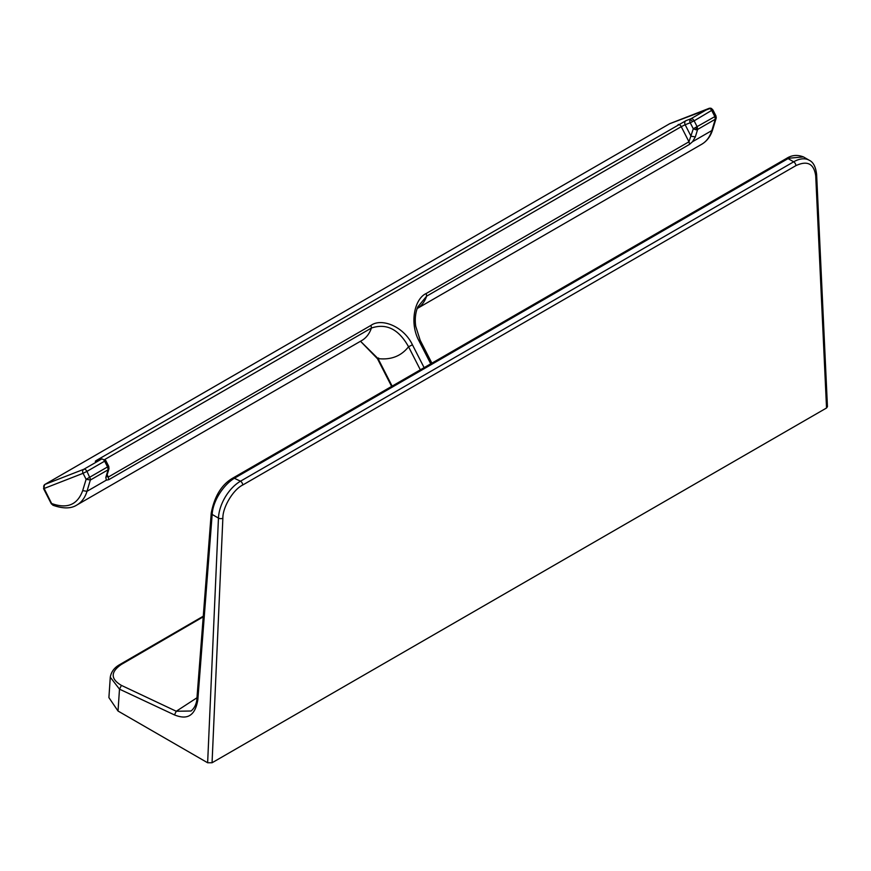 <?xml version="1.0" encoding="UTF-8"?>
<svg xmlns="http://www.w3.org/2000/svg" width="871" height="871" viewBox="0 0 871 871"><rect width="100%" height="100%" fill="white"/><g stroke="black" fill="none" stroke-linecap="round" stroke-linejoin="round"><path stroke-width="1.31" d="M815.724 175.942A3.125 1.894 -2.7 0 0 816.628 174.516L827.45 406.67L826.535 407.998L815.724 175.942C814.004 163.704 807.395 160.275 795.876 165.653L242.715 485.016C233.156 489.654 222.606 507.303 222.867 518.212L212.056 762.767L207.636 762.767L118.021 711.03L119.49 689.157L121.428 685.401L176.269 711.259L174.461 714.917C183.073 718.325 194.451 720.121 197.826 699.838L196.922 698.455C196.933 699.359 196.585 706.501 191.043 711.008L176.269 711.259L196.977 697.769M121.428 685.401C110.497 678.977 110.465 671.998 121.319 664.464L203.226 616.842M803.465 156.922L786.502 158.435C791.706 155.071 797.357 154.57 803.465 156.922L809.279 160.275A31.225 18.03 120 0 0 793.666 161.821L788.07 158.587L234.898 477.961C223.858 484.287 212.916 500.596 212.154 514.445L211.239 513.063C214.549 495.904 221.909 484.145 233.341 477.798L786.502 158.435M174.461 714.917L119.49 689.157L110.279 677.203L108.908 697.595L118.021 711.03M212.056 762.767L826.535 407.998M670.332 123.453A3.125 2.537 68.7 0 0 670.028 123.551L670.028 123.551A3.125 2.537 68.7 0 0 669.745 123.682L669.483 123.834M44.421 484.82A3.125 1.807 60 0 1 44.769 484.494A3.125 1.807 60 0 1 44.911 484.428A3.125 2.537 68.7 0 0 44.127 488.479L83.061 473.312A3.125 2.537 -111.3 0 1 83.845 469.262A3.125 1.807 60 0 1 86.958 471.374L104.618 461.173A3.125 1.807 -120 0 0 101.504 459.061L96.431 461.042C94.634 461.695 94.972 461.292 97.465 459.812L685.934 120.688A3.125 2.537 68.7 0 0 685.15 124.738L690.224 122.767A3.125 2.537 -111.3 0 1 690.18 119.577A3.125 2.537 -111.3 0 1 691.019 118.717A3.125 1.807 60 0 1 694.133 120.829L712.304 110.018M678.139 124.564A3.125 1.807 60 0 1 681.253 126.676L685.15 124.738L691.019 136.224L695.341 136.91L692.543 141.701L711.836 130.563A56.724 32.75 60 0 1 701.765 144.227C707.023 141.091 710.671 136.192 712.707 129.529L711.836 130.563L715.287 119.24L697.617 129.441L696.081 129.823L693.294 128.766L715.635 116.159A3.125 2.406 18.6 0 1 716.136 118.238L715.287 119.24L714.862 116.638L711.792 110.628A3.125 1.807 -120 0 0 708.678 108.516A3.125 2.537 -111.3 0 1 708.961 108.385A3.125 2.537 -111.3 0 1 709.821 108.244A3.125 2.602 -78 0 1 710.747 108.233L669.603 123.758L44.769 484.494L43.55 488.62L51.28 503.743L53.142 505.289L51.846 503.59C67.252 509.078 77.53 504.755 82.68 490.634L86.12 479.311L108.2 466.562M692.543 141.701L689.375 144.466A3.125 1.807 -120 0 0 689.494 143.726L688.972 141.788L693.294 128.766L690.224 122.767L694.133 120.829L697.192 126.828L697.617 129.441L695.341 136.91M716.136 118.238L716.223 117.672M82.68 490.634L87.002 491.309L90.54 479.311L86.958 471.374L83.061 473.312L86.12 479.311L90.442 479.986L108.113 469.796L105.837 477.254L106.708 476.208L108.984 468.75L108.113 469.796L107.688 467.183L104.618 461.173L105.13 460.563M685.934 120.688L691.019 118.717L708.678 108.516L669.745 123.682L44.911 484.428L83.845 469.262L101.798 458.93L97.019 460.813M44.639 487.858L44.127 488.479L51.596 503.46M430.742 363.838L419.06 340.986C409.163 322.956 414.661 298.59 426.235 293.483L426.638 296.162L689.375 144.466M52.881 505.213C63.082 508.849 71.106 508.762 76.931 504.973A56.724 32.75 -120 0 0 87.002 491.309L106.284 480.171L108.701 479.714L108.298 477.047L371.035 325.351C381.422 317.806 403.621 326.222 412.44 344.807L408.543 346.745L420.345 369.837M378.58 357.992L378.068 358.612L360.518 341.247M371.035 325.351L371.438 328.029C386.43 323.01 398.787 329.249 408.543 346.745C401.161 356.141 391.003 360.093 378.068 358.612L392.135 386.125M107.144 474.782L108.298 477.047L106.632 476.535M419.06 340.986L419.582 340.365M431.885 363.174L420.149 340.223L415.728 326.287C414.738 319.265 415.413 312.831 417.753 306.962L426.638 296.162A56.724 32.75 60 0 1 417.144 308.552L701.765 144.227M106.284 480.171L105.837 477.254M712.598 110.127L712.598 110.127A3.125 2.602 -78 0 0 710.747 108.233L712.881 109.866L715.951 115.876L716.158 118.206L712.707 129.529M692.957 121.472L690.18 119.577M696.103 127.427L696.103 127.427A3.125 0.61 85.4 0 1 696.081 129.823M795.876 165.653A3.125 1.807 -120 0 0 793.666 161.821L240.505 481.195L233.341 477.798M197.826 699.838L212.154 514.445L218.458 518.082L207.636 762.767M203.281 616.2L120.002 664.442L121.319 664.464M242.715 485.016A3.125 1.807 -120 0 0 240.505 481.195A31.225 18.03 120 0 0 218.458 518.082A3.125 1.709 -177.5 0 0 222.867 518.212M426.235 293.483L688.972 141.788L681.253 126.676L104.487 459.659M97.465 459.812A3.125 1.807 60 0 1 98.902 460.051M412.44 344.807L424.123 367.66M108.701 479.714L371.438 328.029A56.724 32.75 -120 0 1 361.748 340.539L76.931 504.973M196.922 698.455L211.239 513.063M120.002 664.442C118.271 665.488 111.684 668.841 110.279 677.203M816.628 174.516C815.757 166.884 813.296 162.137 809.279 160.275M108.984 468.75L108.777 466.421L105.707 460.411L101.798 458.93M391.634 386.419L377.491 358.754L360.496 341.258M106.382 476.176L106.6 476.764L106.708 476.208"/></g></svg>
